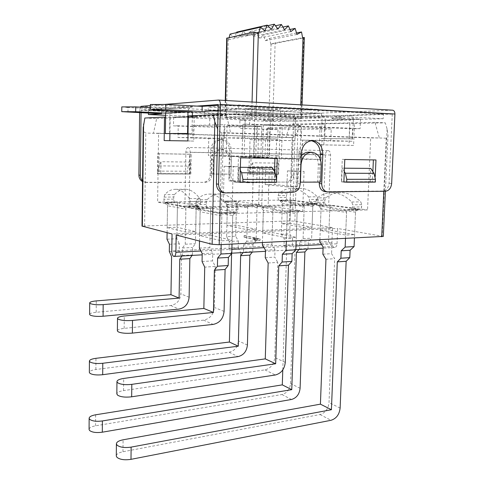 <?xml version="1.0" encoding="UTF-8"?>
<svg xmlns="http://www.w3.org/2000/svg" width="484" height="484" viewBox="0 0 484 484"><rect width="100%" height="100%" fill="white"/><g stroke="black" fill="none" stroke-linecap="round" stroke-linejoin="round"><path stroke-width="0.36" stroke-dasharray="2.42 1.81" d="M383.806 191.277L386.238 138.212C387.557 137.758 388.15 136.651 388.005 134.885L387.097 129.016L385.312 122.845L374.918 122.355L379.365 137.976L370.677 137.934L367.531 209.923L221.406 213.734L189.093 207.86L190.133 152.333C190.055 149.423 189.371 147.802 188.076 147.469L328.158 150.621C326.579 150.833 325.665 152.23 325.411 154.813L323.56 204.236L184.87 207.091L157.609 202.137L290.219 199.922L323.56 204.236M328.158 150.621C329.725 150.929 330.536 152.393 330.596 155.007L328.684 204.895L367.531 209.923M290.219 199.922L292.263 137.547L285.935 137.517L290.073 124.188L299.614 124.594L324.613 124.085L323.838 144.898L353.586 145.448L354.494 123.474L349.89 123.263L348.994 145.321L319.379 144.776L320.148 123.886L324.613 124.085M374.918 122.355L290.073 124.188M386.238 138.212L230.584 132.906L226.675 115.38L217.994 114.968M320.148 123.886L349.89 123.263M354.494 123.474L385.312 122.845M143.185 127.867C142.955 130.456 143.821 132.18 145.775 133.033L292.185 137.716C294.913 136.53 296.825 133.929 297.926 129.912L299.614 124.594M321.551 244.614L337.039 243.791C336.84 245.999 336.059 247.221 334.692 247.457C332.938 247.179 332.006 245.618 331.897 242.774L332.49 227.601L294.859 221.2L289.45 220.934L142 226.101M190.454 162.067L160.972 161.716L160.797 173.931L190.23 174.028L190.454 162.067L188.258 166.145L158.909 165.879L160.972 161.716M230.965 174.161L213.027 174.107L213.341 159.569C214.043 153.259 217.141 149.852 222.634 149.344C228.049 150.1 230.941 153.591 231.316 159.823L230.965 174.161L211.054 173.925L211.369 159.454C212.071 153.174 215.156 149.78 220.625 149.278C226.028 150.028 228.914 153.507 229.283 159.708L228.938 173.986M278.203 174.319L248.97 173.944L278.203 174.319L278.554 163.12L276.019 166.932L274.682 171.717L274.616 174.028M278.554 163.12L252.757 162.812L252.442 174.234M292.263 137.547L158.589 133.251L157.609 202.137M144.849 118.017L156.665 118.519L153.458 133.275L158.589 133.251M245.243 204.92L259.599 204.635L238.945 201.586L225.012 201.822L245.243 204.92L247.687 207.799L247.094 229.676L226.887 225.508L235.944 225.187L256.429 229.313L247.094 229.676M180.102 202.602L164.899 202.863L183.17 206.154L198.888 205.845L180.102 202.602L177.428 205.549L177.059 227.25L195.675 231.661L185.457 232.06L167.18 227.595L177.059 227.25M293.008 200.648L280.188 200.872L302.004 203.788L315.157 203.528L293.008 200.648L290.709 203.353L290.049 223.293L312.035 227.165L303.48 227.492L281.712 223.59L290.049 223.293M188.076 147.469C186.776 147.717 186.037 149.278 185.862 152.151L184.87 207.091M221.406 213.734L223.281 132.943L230.584 132.906L221.775 132.604C219.93 132.072 218.562 130.922 217.673 129.149M156.665 118.519L226.675 115.38M189.093 207.86L328.684 204.895M284.671 210.951L299.784 210.57L275.547 206.989L260.888 207.309L284.671 210.951L287.224 214.061L286.449 237.795L262.715 232.895L272.244 232.501L296.275 237.341L286.449 237.795M213.45 208.356L197.339 208.707L218.98 212.609L235.666 212.186L213.45 208.356L210.607 211.562L210.098 235.085L232.096 240.306L221.255 240.808L199.626 235.52L210.098 235.085M332.206 205.742L318.805 206.039L344.269 209.445L358.021 209.1L332.206 205.742L329.786 208.671L328.963 230.142L354.578 234.649L345.636 235.061L320.245 230.505L328.963 230.142M223.281 132.943L370.677 137.934M240.379 167.301L238.781 167.289L238.406 182.038L271.869 181.954L276.503 182.401M272.298 167.573L271.869 181.954M300.243 182.129L317.704 181.833L318.327 164.687C318.018 157.239 314.836 153.071 308.774 152.182M301.133 156.096C299.306 158.468 298.319 161.257 298.174 164.463L297.587 181.887M375.33 182.111L370.175 181.694L341.65 181.772L342.194 168.166L344.433 168.184M370.175 181.694L370.762 168.408M188.349 115.942L194.247 116.208L170.168 117.322L165.601 117.122M337.039 243.791L337.644 228.478L383.316 236.428M176.176 235.024L337.644 228.478M332.49 227.601L172.062 233.966M225.012 201.822L227.389 204.581L226.887 225.508M238.945 201.586L236.47 204.405L235.944 225.187M227.389 204.581L247.687 207.799M256.429 229.313L257.04 207.588L259.599 204.635M257.04 207.588L236.47 204.405M195.675 231.661L196.123 208.937L177.428 205.549M164.899 202.863L167.524 205.742L167.18 227.595M185.457 232.06L185.868 209.167L167.524 205.742M196.123 208.937L198.888 205.845M183.17 206.154L185.868 209.167M280.188 200.872L282.347 203.516L281.712 223.59M282.347 203.516L304.212 206.547L303.48 227.492M312.035 227.165L312.785 206.353L315.157 203.528M302.004 203.788L304.212 206.547M312.785 206.353L290.709 203.353M244.716 235.563L244.099 235.593L244.057 237.148L244.674 237.118L244.716 235.563L260.144 238.963L254.378 238.424L254.336 240.022L253.235 239.774L253.283 238.176L254.378 238.424M253.283 238.176L257.458 238.539L257.415 240.143L244.057 237.148M244.099 235.593L257.458 238.539M256.266 238.545L256.224 240.149L259.962 240.578L260.011 238.969M260.144 238.963L259.962 240.578M244.674 237.118L260.096 240.572M255.389 238.309L255.346 239.913L253.235 239.774M257.415 240.143L255.346 239.913M254.336 240.022L256.224 240.149M262.715 232.895L263.369 210.28L287.224 214.061M299.784 210.57L297.073 213.789L296.275 237.341M272.244 232.501L272.928 210.05L297.073 213.789M263.369 210.28L260.888 207.309M275.547 206.989L272.928 210.05M232.096 240.306L232.713 215.568L210.607 211.562M197.339 208.707L200.104 211.817L199.626 235.52M221.255 240.808L221.835 215.87L200.104 211.817M232.713 215.568L235.666 212.186M218.98 212.609L221.835 215.87M320.245 230.505L321.049 208.882L346.562 212.416L345.636 235.061M358.021 209.1L355.522 212.167L354.578 234.649M344.269 209.445L346.562 212.416M355.522 212.167L329.786 208.671M321.049 208.882L318.805 206.039M353.586 145.448L348.994 145.321M319.379 144.776L323.838 144.898M170.168 117.322L169.908 133.693M169.799 140.669L193.769 141.092L194.247 116.208M164.167 140.584L169.799 140.735M187.889 140.935L193.769 141.092M238.406 182.038L239.997 182.208M238.781 167.289L240.306 170.247M317.704 181.833L320.626 182.093M344.299 171.536L342.194 168.166M343.882 181.96L341.65 181.772M190.23 174.028L187.084 173.726L187.126 171.251L188.258 166.145M187.084 173.726L157.82 173.623L157.857 171.1L158.909 165.879M157.82 173.623L160.797 173.931M213.027 174.107L211.054 173.925M252.757 162.812L250.313 166.702L249.036 171.578L248.97 173.944M198.168 117.703L187.235 117.303L198.168 117.703M239.937 120.105L272.746 121.551L360.519 119.106L249.847 113.661L173.641 117.188L245.219 119.929L239.937 120.105L239.725 128.393L278.016 129.573L272.498 129.633L272.746 121.551M343.138 119.022L331.867 118.634L343.138 119.022M264.076 120.631L274.192 120.958L264.076 120.631M249.744 114.49L262.153 114.914L249.744 114.49M272.819 119.639L301.568 118.695L256.018 116.475L224.866 117.515L272.819 119.639L275.124 42.937L302.603 37.74M272.498 129.633L239.725 128.393M360.519 119.106L360.12 128.653L352.612 128.738L352.092 141.267L330.766 141.032L331.225 128.974L295.349 129.379L294.98 140.632L277.683 140.445L278.016 129.573M249.847 113.661L249.569 124.092L360.12 128.653M173.641 117.188L173.496 125.894L214.612 127.165L178.227 125.786L178.027 137.504L192.904 137.595L193.134 125.429L224.243 124.69L223.941 137.795L242.611 137.91L242.968 124.249L249.569 124.092M178.227 125.786L173.496 125.894M209.76 118.78L209.578 127.256M214.799 118.586L214.612 127.165M277.683 140.445L250.022 139.628L249.575 156.223L208.386 155.527L208.749 138.412L178.027 137.504M245.219 119.929L245.001 128.32M208.749 138.412L224.516 138.539L192.904 137.595M224.516 138.539L224.794 126.651L242.829 126.826L242.048 156.876L208.386 155.527M193.134 125.429L224.794 126.651M242.829 126.826L256.629 126.578L254.687 126.245L257.512 126.028L224.243 124.69M242.048 156.876L244.154 156.979L245.424 108.555L270.78 109.898L280.599 109.384L254.917 108.005L253.555 157.433L255.77 157.536L256.629 126.578M257.512 126.028L257.155 138.799L276.642 138.956L242.611 137.91M255.77 157.536L276.031 158.825L276.642 138.956M223.941 137.795L257.155 138.799M352.092 141.267L321.969 140.342L321.261 159.52L276.031 158.825M242.968 124.249L352.612 128.738M321.261 159.52L281.379 157.947L282.335 127.601L301.635 127.794L301.211 140.136L330.766 141.032M321.969 140.342L301.211 140.136M331.225 128.974L301.635 127.794M249.575 156.223L268.868 157.197L269.727 128.097L266.962 128.278L295.349 129.379M269.727 128.097L268.057 127.812L280.036 127.631L279.093 157.838L281.379 157.947M282.335 127.601L280.036 127.631L280.599 109.384M294.98 140.632L250.022 139.628M266.962 128.278L266.623 139.791M268.868 157.197L267.186 157.288L268.057 127.812M244.154 156.979L267.186 157.288M228.581 156.308L260.876 156.979L228.581 156.308M270.78 109.898L269.364 157.391M254.917 108.005L245.424 108.555M253.555 157.433L279.093 157.838M265.323 158.08L299.899 158.806L265.323 158.08M297.648 125.949C288.004 126.161 261.917 125.332 263.369 124.848L266.297 124.654C275.45 124.4 302.845 125.271 301.018 125.743L297.648 125.949M259.122 126.639L261.747 126.475C263.429 126.064 237.239 125.235 229.319 125.453L227.044 125.61C225.701 126.028 250.76 126.826 259.122 126.639M302.675 38.145L270.768 44.153L275.124 42.937M229.156 37.456L228.533 39.785L226.724 38.266M228.533 39.785L258.662 33.263M270.768 44.153L269.636 38.381L265.262 40.686L263.471 35.066L259.394 38.091L256.98 32.737L253.289 36.433L250.27 31.442L246.985 35.749L243.458 31.23L240.711 36.088L236.676 32.119M236.464 32.646L234.51 37.437L230.051 34.11M296.529 32.979L269.636 38.381M296.964 34.418L265.262 40.686M289.946 29.494L263.471 35.066M290.866 31.611L259.394 38.091M282.916 27.074L256.98 32.737M284.513 29.808L253.289 36.433M250.27 31.442L275.487 25.785M277.943 29.052L246.985 35.749M243.458 31.23L267.767 25.688M240.711 36.088L271.397 29.373M234.51 37.437L264.911 30.782M344.783 159.466L342.273 159.357L341.371 181.857L343.876 182.069M222.967 192.626L290.66 191.985C294.841 191.44 297.218 188.657 297.793 183.636L298.809 153.664C299.717 145.72 303.395 141.364 309.851 140.584L311.188 140.681M320.184 158.728L319.325 182.093M324.933 191.591L382.777 191.017C386.389 190.514 388.477 187.931 389.045 183.267L392.264 114.109L218.223 104.58M274.924 158.377L238.406 157.73L237.789 182.135L274.204 182.038L274.525 171.608M373.376 159.914L342.273 159.357M341.371 181.857L372.414 181.772L372.861 171.614M241.492 182.365L274.204 182.038M375.233 176.466L374.985 181.978L345.152 182.063M392.264 114.109L295.621 117.461L141.086 110.043L196.915 106.093M150.361 105.597L164.99 104.405M208.15 110.824L238.564 109.069L318.139 113.226L284.356 114.611L208.15 110.824L208.235 107.031L238.666 104.998L318.278 109.396L284.471 111.036L208.235 107.031M295.621 117.461L293.691 175.613L291.858 175.462L293.764 117.521C293.939 115.531 294.599 114.412 295.73 114.163L392.451 110.183L218.326 100.067M140.275 107.115L139.64 110.146L293.764 117.521M141.086 110.043L141.056 112.839M139.61 112.772L139.64 110.146M293.691 175.613C293.243 179.534 291.38 181.7 288.107 182.099L235.998 182.22C232.756 181.554 231.037 179.304 230.844 175.468L231.443 150.899C231.013 144.105 227.837 140.354 221.92 139.646C216.197 140.293 212.978 143.911 212.27 150.506L211.732 175.42C211.278 179.6 209.203 181.899 205.5 182.329L146.906 182.492L142.55 180.72M190.847 173.974L158.891 173.865L159.175 153.737L191.216 154.299L190.847 173.974L157.403 173.708L157.687 153.658L189.631 154.221L189.268 173.823M250.603 174.173L251.111 155.352L279.153 155.848L278.578 174.264L250.603 174.173L248.867 174.022L249.375 155.279L277.344 155.769L276.781 174.119L248.867 174.022M146.906 182.492L142.538 181.567M145.46 182.299L205.5 182.329M211.732 175.42L210.098 175.268C209.651 179.425 207.576 181.724 203.885 182.147M210.098 175.268L210.631 150.445C211.333 143.875 214.539 140.269 220.25 139.628C226.155 140.33 229.319 144.069 229.749 150.839L229.156 175.311L230.844 175.468M236.531 182.244L234.304 182.038C231.068 181.379 229.356 179.134 229.156 175.311M234.837 182.063L288.107 182.099M291.858 175.462C291.41 179.376 289.553 181.53 286.292 181.93M276.781 174.119L278.578 174.264M279.153 155.848L277.344 155.769M251.111 155.352L249.375 155.279M191.216 154.299L189.631 154.221M157.687 153.658L159.175 153.737M158.891 173.865L157.403 173.708M238.564 109.069L238.666 104.998M318.278 109.396L318.139 113.226M284.356 114.611L284.471 111.036M237.789 182.135L239.991 182.365M277.259 158.413L274.93 158.304M238.406 157.73L240.627 157.844M372.414 181.772L374.985 181.978M373.382 159.841L375.971 159.956M282.783 369.927L286.679 250.186L284.017 245.539L284.235 238.86L281.373 234.244L282.432 200.83L290.793 200.685L287.786 200.291C286.891 200.013 286.419 199.069 286.383 197.454L286.449 195.512L287.308 193.267C291.289 190.031 295.591 188.385 300.213 188.349C306.16 188.385 311.847 191.192 317.262 196.764L318.055 199.347L317.982 201.411C317.837 203.002 317.292 203.867 316.342 204.012L312.888 203.57L311.642 238.213L308.241 241.679L307.999 248.516L307.588 248.97M282.432 200.83L279.462 200.436C278.572 200.152 278.106 199.202 278.07 197.575L278.131 195.621L278.978 193.364C282.922 190.103 287.175 188.451 291.749 188.409C297.642 188.451 303.268 191.277 308.641 196.891L309.427 199.493L309.349 201.568C309.209 203.165 308.671 204.042 307.733 204.188L304.309 203.746L312.888 203.57M299.088 249.441L299.493 248.988L299.735 242.103L303.093 238.618L304.309 203.746M284.017 245.539L292.366 245.104L295.052 249.714L286.679 250.186M284.235 238.86L292.59 238.467L292.366 245.104M281.373 234.244L289.698 233.887L292.59 238.467M290.793 200.685L289.698 233.887M89.086 429.211C89.504 427.668 91.664 426.531 95.56 425.805L281.978 394.527C287.006 393.105 289.856 389.445 290.539 383.552L295.052 249.714M299.493 248.988L307.999 248.516M299.735 242.103L308.241 241.679M303.093 238.618L311.642 238.213M231.594 253.634L231.6 253.259L240.705 252.751L238.188 247.929L229.12 248.401L229.289 241.437L238.37 241.014L235.666 236.222L226.621 236.615L227.456 201.78L223.336 201.156L224.153 166.308L229.21 166.671L228.865 180.81L247.366 182.734L247.76 168.002L262.848 168.48L253.386 168.408L252.364 205.567L261.784 205.373L257.125 204.684L256.103 240.844L246.786 241.286L247.766 204.871L257.125 204.684M247.76 168.002L253.386 168.408M262.848 168.48L261.784 205.373M252.364 205.567L247.766 204.871M246.786 241.286L243.676 244.91L252.951 244.45L256.103 240.844M243.676 244.91L243.488 252.097L252.751 251.583L252.951 244.45M243.113 252.569L243.488 252.097M252.37 252.049L252.751 251.583M240.705 252.751L238.406 340.936C237.717 347.149 234.631 350.912 229.15 352.237L95.88 369.51C91.954 370.079 89.776 370.986 89.358 372.232M229.12 248.401L231.6 253.259M238.188 247.929L238.37 241.014M226.621 236.615L229.289 241.437M227.456 201.78L236.543 201.622L232.362 201.005L233.221 166.393L238.346 166.75L237.989 180.798L256.738 182.704L257.149 168.075M235.666 236.222L236.543 201.622M223.336 201.156L232.362 201.005M224.153 166.308L233.221 166.393M229.21 166.671L238.346 166.75M228.865 180.81L237.989 180.798M247.366 182.734L256.738 182.704M167.101 232.689L167.567 202.82L177.483 202.645L174.948 202.209C174.192 201.901 173.786 200.866 173.744 199.112L173.774 197L174.476 194.562C177.797 191.047 181.409 189.268 185.311 189.232C190.339 189.28 195.179 192.36 199.832 198.476L200.533 201.302L200.485 203.558C200.376 205.295 199.922 206.238 199.118 206.396L196.177 205.894L195.439 243.724L192.59 247.469L192.444 254.929L192.1 255.413M167.567 202.82L165.08 202.373C164.336 202.064 163.943 201.023 163.894 199.257L164.614 194.677C167.869 191.138 171.409 189.347 175.238 189.311C180.175 189.359 184.93 192.463 189.51 198.628L190.194 201.477L190.151 203.746C190.049 205.494 189.601 206.45 188.814 206.607L185.929 206.099L196.177 205.894M181.972 255.982L182.305 255.492L182.444 247.977L185.233 244.208L185.929 206.099M169.315 251.517L179.213 251.002L181.518 256.054L171.584 256.611M169.43 244.251L179.34 243.785L179.213 251.002M166.998 239.193L176.866 238.763L179.34 243.785M177.483 202.645L176.866 238.763M89.637 314.298C90.054 313.36 92.244 312.688 96.207 312.289L170.785 305.513C176.799 304.321 180.151 300.443 180.847 293.885L181.518 256.054M182.305 255.492L192.444 254.929M182.444 247.977L192.59 247.469M185.233 244.208L195.439 243.724M349.115 138.739L321.358 138.557L322.029 120.407L383.195 118.731L383.407 114.049L350.071 115.222L349.115 138.739L352.558 138.854L324.704 138.666L325.381 120.564L353.344 119.814L352.558 138.854M383.407 114.049L219.784 105.149L219.663 110.485L218.09 110.576M383.195 118.731L219.663 110.485M219.784 105.149L218.211 105.258M127.982 112.234L128.03 107.508L161.741 109.166L148.467 110.086L295.198 117.158L295.071 121.145L322.029 120.407L322.187 116.208L295.198 117.158M156.665 110.31L156.737 105.179L150.373 104.52M156.737 105.179L191.906 107.049C189.534 107.508 188.222 109.094 187.974 111.822M166.272 110.775L169.981 108.597L150.33 107.617M128.03 107.508L121.799 106.91M204.799 110.733L236.591 108.876L321.491 113.317L285.923 114.762L204.799 110.733L204.702 115.277L285.784 119.04L321.322 117.896L236.47 113.77L218 114.647M161.674 113.782L161.741 109.166M169.588 133.693L169.908 113.317L165.661 113.117M169.908 113.317L192.402 112.034M165.631 115.313L295.071 121.145M214.581 114.811L204.702 115.277M192.329 115.749L191.991 133.614L188.028 133.481M188.022 133.626L191.991 133.614M321.358 138.557L324.704 138.666M353.344 119.814C353.247 117.128 352.158 115.603 350.071 115.222L322.187 116.208C324.213 116.565 325.278 118.017 325.381 120.564M148.431 113.177L148.467 110.086M321.491 113.317L321.322 117.896M285.923 114.762L285.784 119.04M236.47 113.77L236.591 108.876M262.431 242.593L263.459 207.255L258.637 206.523L259.708 168.862L265.631 169.285L265.184 184.585L286.933 186.848L287.454 170.852L304.061 171.384L294.097 171.33L292.753 211.708L302.675 211.454L297.182 210.637L296.154 240.941M287.454 170.852L294.097 171.33M304.061 171.384L302.675 211.454M292.753 211.708L287.327 210.885L297.182 210.637M287.327 210.885L286.334 241.425M268.148 263.006L277.731 262.388L274.743 357.561C273.98 364.264 270.713 368.366 264.942 369.879L123.559 390.612C119.518 391.266 117.279 392.312 116.838 393.74M265.25 257.694L274.797 257.113L277.731 262.388M265.474 250.174L275.027 249.647L274.797 257.113M262.364 244.898L271.881 244.414L275.027 249.647M263.459 207.255L273.024 207.043L268.142 206.317L269.255 168.928L275.251 169.352L274.785 184.543L296.807 186.782L297.339 170.912M271.881 244.414L273.024 207.043M258.637 206.523L268.142 206.317M259.708 168.862L269.255 168.928M265.631 169.285L275.251 169.352M265.184 184.585L274.785 184.543M286.933 186.848L296.807 186.782M319.9 239.78L321.158 205.99L329.894 205.797L326.41 205.337C325.363 205.028 324.825 204.006 324.788 202.264L324.867 200.176L325.871 197.768C330.427 194.374 335.358 192.644 340.651 192.584C347.669 192.596 354.385 195.687 360.798 201.846L361.717 204.653L361.621 206.88C361.451 208.586 360.816 209.518 359.715 209.681L355.649 209.161L354.433 238.086M321.158 205.99L317.698 205.525C316.669 205.216 316.131 204.181 316.094 202.433L316.167 200.328L317.165 197.908C321.679 194.483 326.561 192.747 331.806 192.686C338.758 192.699 345.419 195.814 351.783 202.022L352.697 204.847L352.6 207.091C352.437 208.81 351.808 209.747 350.712 209.911L346.683 209.384L355.649 209.161M345.497 238.527L346.683 209.384M322.858 254.197L331.588 253.67L334.692 258.686L325.944 259.255M323.13 247.003L331.867 246.525L331.588 253.67M319.821 241.982L328.521 241.54L331.867 246.525M329.894 205.797L328.521 241.54M116.299 455.65C116.741 453.883 118.961 452.582 122.966 451.747L320.021 414.528C325.272 412.912 328.273 408.938 329.023 402.597L334.692 258.686M199.511 241.044L200.17 208.646L210.679 208.416L207.697 207.896C206.801 207.551 206.335 206.426 206.287 204.526L206.335 202.233L207.17 199.608C211.024 195.899 215.217 194.017 219.754 193.963C225.774 193.993 231.576 197.418 237.166 204.23L237.989 207.327L237.922 209.784C237.795 211.659 237.251 212.682 236.301 212.851L232.792 212.258L232.005 244.087M200.17 208.646L197.236 208.12C196.365 207.775 195.899 206.644 195.851 204.72L195.899 202.415L196.716 199.765C200.497 196.032 204.617 194.138 209.076 194.084C214.987 194.114 220.698 197.569 226.203 204.442L227.014 207.563L226.954 210.044C226.827 211.931 226.294 212.96 225.362 213.135L221.908 212.53L232.792 212.258M221.164 244.62L221.908 212.53M202.058 261.529L212.549 260.894L215.253 266.442L204.72 267.126M202.221 253.646L212.724 253.071L212.549 260.894M199.372 248.098L209.826 247.566L212.724 253.071M210.679 208.416L209.826 247.566M117.388 330.705C117.83 329.628 120.093 328.854 124.164 328.382L203.607 320.148C209.983 318.781 213.559 314.546 214.327 307.437L215.253 266.442M144.625 225.732L145.775 133.033M292.185 137.716L289.45 220.934M185.862 152.151L325.411 154.813M330.596 155.007L190.133 152.333M221.775 132.604L220.414 191.731M200.86 251.002L231.872 249.357M263.992 247.657L295.984 245.963M387.097 129.016L382.179 236.059M294.859 221.2L297.926 129.912M331.897 242.774L171.784 251.081M300.842 164.621L298.174 164.463M318.327 164.687L321.261 164.856M157.857 171.1L187.126 171.251M213.341 159.569L211.369 159.454M229.283 159.708L231.316 159.823M276.019 166.932L250.313 166.702M249.036 171.578L274.682 171.717M194.792 116.093L191.295 115.93L194.792 116.093M222.936 156.235L223.348 138.527M258.323 138.805L257.784 157.935M301.992 158.631L302.621 140.148M265.553 139.779L265.057 156.937M339.913 117.285L336.525 117.116L339.913 117.285M270.308 119.524L267.18 119.379L270.308 119.524M257.434 113.171L253.574 112.978L257.434 113.171M303.771 37.516L301.012 118.743M300.268 118.568L300.727 104.847M256.411 102.269L256.018 116.475M251.668 116.414L252.055 102.021M226.373 117.654L228.218 39.615M271.07 44.056L268.844 119.578M225.647 100.484L225.254 117.479M301.211 153.749L298.809 153.664M382.777 191.017L385.373 191.265M391.653 183.478L389.045 183.267M295.73 114.163L141.128 106.347M212.27 150.506L210.631 150.445M229.749 150.839L231.443 150.899M226.082 192.971L223.923 192.686M290.66 191.985L293.02 192.257M300.183 183.859L297.793 183.636M327.989 191.876L325.532 191.622M308.641 196.891L317.262 196.764M287.308 193.267L278.978 193.364M279.462 200.436L287.786 200.291M300.098 388.283L290.539 383.552M281.978 394.527L291.428 399.494M95.56 425.805L95.626 414.794M316.203 204.006L307.594 204.181M309.349 201.568L317.982 201.411M318.055 199.347L309.427 199.493M278.131 195.621L286.449 195.512M286.383 197.454L278.07 197.575M229.15 352.237L238.013 356.605M95.88 369.51L95.947 358.317M247.409 345.056L238.406 340.936M189.51 198.628L199.832 198.476M174.476 194.562L164.614 194.677M165.08 202.373L174.948 202.209M189.117 297.23L180.847 293.885M170.785 305.513L178.886 309.131M96.207 312.289L96.274 300.909M198.997 206.384L188.693 206.595M190.151 203.746L200.485 203.558M200.533 201.302L190.194 201.477M163.925 197.133L173.774 197M173.744 199.112L163.894 199.257M169.981 108.597L192.493 107.037M264.942 369.879L275.323 374.991M123.559 390.612L123.674 378.452M285.276 362.383L274.743 357.561M351.783 202.022L360.798 201.846M325.871 197.768L317.165 197.908M317.698 205.525L326.41 205.337M340.125 408.091L329.023 402.597M320.021 414.528L330.995 420.3M122.966 451.747L123.081 439.799M359.533 209.669L350.531 209.899M352.6 207.091L361.621 206.88M361.717 204.653L352.697 204.847M316.167 200.328L324.867 200.176M324.788 202.264L316.094 202.433M226.203 204.442L237.166 204.23M207.17 199.608L196.716 199.765M197.236 208.12L207.697 207.896M224.086 311.387L214.327 307.437M203.607 320.148L213.172 324.413M124.164 328.382L124.285 316.004M236.144 212.839L225.205 213.123M226.954 210.044L237.922 209.784M237.989 207.327L227.014 207.563M195.899 202.415L206.335 202.233M206.287 204.526L195.851 204.72M334.692 247.457L323.088 248.104M295.863 249.623L265.438 251.323M231.775 253.199L202.197 254.85M388.005 134.885L385.403 191.265M220.625 149.278L222.634 149.344M187.235 117.303C189.274 116.118 190.448 115.658 190.763 115.936L195.324 116.057C195.724 115.809 196.891 116.335 198.821 117.624M253.822 157.651L254.687 126.245M263.369 124.848L262.419 157.875M301.018 125.743L299.899 158.806M261.747 126.475L260.876 156.979M227.044 125.61L226.324 156.144M331.867 118.634C333.996 117.34 335.418 116.832 336.126 117.116L341.208 117.291C341.559 117.11 342.654 117.648 344.493 118.901M263.242 120.691C265.141 119.554 266.333 119.118 266.811 119.385L270.913 119.494C271.228 119.239 272.323 119.723 274.192 120.958M248.8 114.581C251.105 113.214 252.503 112.681 252.993 112.984L258.196 113.123C258.795 112.905 260.114 113.498 262.153 114.914M302.034 104.925L301.568 118.695M225.266 100.46L224.866 117.515M309.851 140.584L312.289 140.608M146.077 182.438L144.631 182.244M221.92 139.646L220.25 139.628M235.998 182.22L234.304 182.038M291.749 188.409L300.213 188.349M307.733 204.188L316.342 204.012M175.238 189.311L185.311 189.232M188.814 206.607L199.118 206.396M191.906 107.049L169.418 108.61M331.806 192.686L340.651 192.584M350.712 209.911L359.715 209.681M209.076 194.084L219.754 193.963M225.362 213.135L236.301 212.851"/><path stroke-width="0.73" d="M202.197 254.85L174.065 256.423C175.148 256.181 175.752 254.82 175.886 252.321L176.176 235.024L212.125 244.293L219.198 244.716L383.316 236.428L385.403 191.265M240.306 170.247L241.607 172.764L275.245 172.915L272.298 167.573L240.379 167.301M311.684 152.278C305.489 152.902 301.943 157.022 301.042 164.633L300.443 182.147L320.626 182.093L321.261 164.856C320.959 157.367 317.764 153.174 311.684 152.278L308.774 152.182C305.821 152.188 303.274 153.488 301.133 156.096M344.433 168.184L370.762 168.408L373.993 173.345L375.451 179.316L346.78 179.334L345.352 173.218L344.299 171.536M217.673 129.149L214.817 121.799L213.287 114.75L188.349 115.942L187.889 140.935L164.167 140.584L164.524 117.08L144.849 118.017L143.185 127.867M217.994 114.968L213.287 114.75M165.601 117.122L164.524 117.08M174.065 256.423C172.661 256.078 171.905 254.294 171.784 251.081L172.062 233.966L142 226.101M169.908 133.693L169.799 140.669M239.997 182.208L276.503 182.401L276.594 179.376L242.914 179.401L242.829 182.504M241.607 172.764L242.914 179.401M275.245 172.915L276.594 179.376M343.882 181.96L346.665 182.196L346.78 179.334M346.665 182.196L375.33 182.111L375.451 179.316M302.603 37.74L304.327 37.474L302.675 38.145L301.526 31.974L296.529 32.979M226.724 38.266L253.955 31.968L258.662 33.263L260.277 27.207L264.911 30.782L267.204 25.114L271.397 29.373L274.289 24.2L277.943 29.052L281.392 24.466L284.513 29.808L288.379 25.882L290.866 31.611L295.131 28.405L296.964 34.418L301.526 31.974M267.204 25.114L236.676 32.119L236.464 32.646M260.277 27.207L230.051 34.11L229.156 37.456M295.131 28.405L289.946 29.494M288.379 25.882L282.916 27.074M275.487 25.785L281.392 24.466M267.767 25.688L274.289 24.2M345.152 182.063L343.876 182.069L344.783 159.466L375.971 159.956L375.233 176.466M311.188 140.681C317.087 142.223 320.142 146.688 320.36 154.081L320.184 158.728M319.325 182.093L319.271 183.545C319.428 188.143 321.315 190.823 324.933 191.591L327.39 191.852C323.766 191.083 321.872 188.391 321.715 183.769L322.816 154.172C322.459 145.98 318.95 141.455 312.289 140.608C305.815 141.395 302.125 145.769 301.211 153.749L300.183 183.859C299.602 188.905 297.218 191.706 293.02 192.257L225.121 192.91C221 191.966 218.822 189.062 218.58 184.204L220.395 104.429C220.341 101.84 219.706 100.388 218.484 100.067L164.99 104.405M225.121 192.91L222.967 192.626C218.859 191.688 216.687 188.796 216.445 183.956L218.223 104.58L196.915 106.093M274.525 171.608L274.924 158.377M372.861 171.614L373.376 159.914M392.451 110.183L392.645 110.189C394.127 110.491 394.89 111.768 394.92 114.018L391.653 183.478C391.084 188.161 388.991 190.756 385.373 191.265L327.39 191.852M276.503 182.262L277.259 158.413L240.627 157.844L239.991 182.365L241.492 182.365M140.275 107.115L141.128 106.347L150.361 105.597M141.056 112.839L140.324 175.256C140.336 177.44 141.08 179.262 142.55 180.72M142.538 181.567C140.185 180.181 138.968 178.021 138.89 175.093L139.61 112.772M299.088 249.441L296.42 252.436L304.89 251.94L300.098 388.283C299.402 394.291 296.51 398.029 291.428 399.494L102.312 432.194C96.449 432.968 92.226 432.418 89.643 430.542L89.086 429.538L89.141 418.382L89.697 419.35C92.281 421.159 96.51 421.691 102.384 420.953L291.761 389.656L296.42 252.436M282.783 369.927L282.293 384.871L291.761 389.656M307.588 248.97L304.89 251.94M89.086 429.211L89.086 429.538M282.293 384.871L95.626 414.794C91.379 415.568 89.219 416.76 89.141 418.382M243.113 252.569L240.645 255.673L249.871 255.135L252.37 252.049M238.285 346.205L229.404 342.037L95.947 358.317C91.67 358.916 89.492 359.86 89.413 361.149L89.976 361.929C92.583 363.387 96.848 363.835 102.771 363.272L238.285 346.205L240.645 255.673M89.358 372.232L89.915 373.309C92.523 374.834 96.782 375.3 102.693 374.707L238.013 356.605C243.573 355.238 246.701 351.39 247.409 345.056L249.871 255.135M229.404 342.037L231.594 253.634M170.961 294.708L96.274 300.909C91.96 301.326 89.77 302.01 89.691 302.966L90.254 303.541C92.892 304.642 97.193 304.999 103.165 304.624L179.08 298.096L170.961 294.708L171.584 256.611L169.315 251.517L169.43 244.251L166.998 239.193L167.101 232.689M181.972 255.982L179.758 259.206L189.849 258.619L189.117 297.23C188.403 303.928 184.991 307.891 178.886 309.131L103.086 316.246C97.127 316.657 92.831 316.282 90.199 315.114L89.637 314.497L89.691 302.966M179.08 298.096L179.758 259.206M192.1 255.413L189.849 258.619M218.211 105.258L202.167 106.365L202.064 111.483L218.09 110.576M202.167 106.365L165.788 104.447L165.709 109.705L202.064 111.483M150.373 104.52L165.788 104.447M150.33 107.617L135.714 106.885L135.659 111.719L165.661 113.117L166.272 110.775M121.799 106.91L135.714 106.885M165.631 115.313L148.413 114.539L161.674 113.782L121.756 111.659L135.659 111.719M165.709 109.705L151.226 109.529L156.665 110.31L192.402 112.034L192.329 115.749M218 114.647L214.581 114.811M187.974 111.822L187.58 133.469L165.353 133.554L165.661 113.117L187.974 111.822M188.028 133.481L187.58 133.469M165.353 133.554L188.022 133.626M148.413 114.539L148.431 113.177M286.334 241.425L286.044 250.391L295.857 249.841L296.154 240.941M286.044 250.391L282.366 254.251L292.13 253.677L295.857 249.841M282.366 254.251L282.118 262.032L291.87 261.402L292.13 253.677M282.118 262.032L278.76 265.837L288.476 265.184L291.87 261.402M275.674 363.756L265.274 358.874L123.674 378.452C119.239 379.147 116.995 380.243 116.947 381.743L117.685 382.777C120.728 384.514 125.435 385.04 131.805 384.356L275.674 363.756L278.76 265.837M116.838 393.74L117.576 395.162C120.613 396.983 125.314 397.527 131.672 396.801L275.323 374.991C281.174 373.43 284.495 369.225 285.276 362.383L288.476 265.184M265.274 358.874L268.148 263.006L265.25 257.694L265.474 250.174L262.364 244.898L262.431 242.593M320.414 404.152L123.081 439.799C118.683 440.694 116.456 442.08 116.402 443.955L117.128 445.238C120.147 447.391 124.805 448.015 131.122 447.119L331.413 409.718L320.414 404.152L325.944 259.255L322.858 254.197L323.13 247.003L319.821 241.982L319.9 239.78M331.413 409.718L337.294 261.88L340.899 258.22L341.202 250.791L345.146 247.082L345.497 238.527M340.899 258.22L349.787 257.645L346.151 261.281L340.125 408.091C339.351 414.558 336.307 418.624 330.995 420.3L130.989 459.34C124.684 460.278 120.032 459.631 117.025 457.404L116.293 456.067L116.402 443.955M349.787 257.645L350.095 250.264L354.076 246.58L354.433 238.086M337.294 261.88L346.151 261.281M116.299 455.65L116.293 456.067M341.202 250.791L350.095 250.264M345.146 247.082L354.076 246.58M203.849 308.435L124.285 316.004C119.808 316.488 117.545 317.286 117.497 318.399L118.247 319.168C121.321 320.475 126.076 320.898 132.501 320.432L213.444 312.44L203.849 308.435L204.72 267.126L202.058 261.529L202.221 253.646L199.372 248.098L199.511 241.044M213.444 312.44L214.388 270.193L217.425 266.23L217.612 258.057L220.946 254.033L221.164 244.62M217.425 266.23L228.182 265.528L225.09 269.467L224.086 311.387C223.293 318.654 219.657 322.997 213.172 324.413L132.362 333.107C125.949 333.615 121.206 333.173 118.132 331.782L117.388 330.959L117.497 318.399M228.182 265.528L228.381 257.428L231.769 253.428L232.005 244.087M214.388 270.193L225.09 269.467M217.612 258.057L228.381 257.428M220.946 254.033L231.769 253.428M220.414 191.731L219.198 244.716M381.719 236.749L383.806 191.277M212.125 244.293L214.817 121.799M143.597 124.007L142.357 226.306M175.886 252.321L200.86 251.002M231.872 249.357L263.992 247.657M295.984 245.963L321.551 244.614M345.352 173.218L373.993 173.345M300.727 104.847L302.99 38.036M258.329 33.081L256.411 102.269M252.055 102.021L253.955 31.968M227.117 37.909L225.647 100.484M320.36 154.081L322.816 154.172M319.271 183.545L321.715 183.769M394.92 114.018L220.395 104.429M138.89 175.093L140.324 175.256M216.445 183.956L218.58 184.204M102.384 420.953L102.312 432.194M102.771 363.272L102.693 374.707M103.165 304.624L103.086 316.246M131.805 384.356L131.672 396.801M131.122 447.119L130.989 459.34M132.501 320.432L132.362 333.107M143.197 127.219L142 226.137M323.088 248.104L295.863 249.623M265.438 251.323L231.775 253.199M304.333 37.474L302.034 104.925M226.724 38.212L225.266 100.46M392.645 110.189L218.484 100.067M89.358 372.492L89.413 361.149M150.306 109.668L150.373 104.471M121.756 111.659L121.799 106.867M116.838 394.079L116.947 381.743"/></g></svg>
